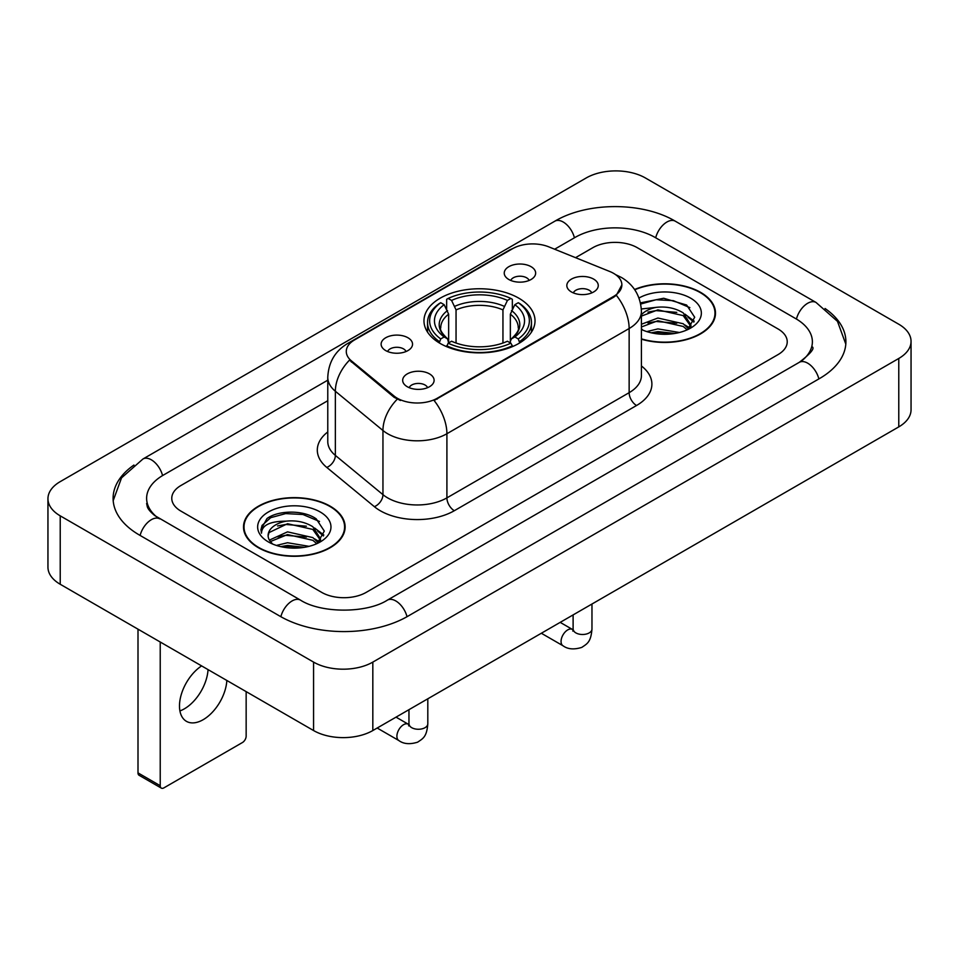 <?xml version="1.0" encoding="UTF-8"?>
<svg xmlns="http://www.w3.org/2000/svg" width="959" height="959" viewBox="0 0 959 959"><rect width="100%" height="100%" fill="white"/><g stroke="black" fill="none" stroke-linecap="round" stroke-linejoin="round"><path stroke-width="1.44" d="M518.759 298.153A55.526 32.055 0 0 0 458.258 291.2A55.526 32.055 0 0 0 423.974 320.821A55.526 32.055 0 0 0 440.241 343.49A55.526 32.055 0 0 0 500.742 350.431A55.526 32.055 0 0 0 535.026 320.821A55.526 32.055 0 0 0 518.759 298.153M385.722 350.586A15.716 9.075 180 0 1 382.605 348.021A15.716 9.075 180 0 1 387.808 336.741A15.716 9.075 180 0 1 407.947 337.76A15.716 9.075 180 0 1 411.063 348.021A15.716 9.075 180 0 1 385.722 350.586M406.029 351.521A9.434 5.442 0 0 0 403.499 348.872A9.434 5.442 0 0 0 394.209 347.494A9.434 5.442 0 0 0 387.628 351.521M508.833 279.501A15.716 9.075 180 0 1 505.717 276.935A15.716 9.075 180 0 1 510.919 265.667A15.716 9.075 180 0 1 531.058 266.674A15.716 9.075 180 0 1 534.175 276.935A15.716 9.075 180 0 1 508.833 279.501M529.14 280.448A9.434 5.442 0 0 0 526.611 277.798A9.434 5.442 0 0 0 517.321 276.42A9.434 5.442 0 0 0 510.751 280.448M407.275 386.729A15.716 9.075 180 0 1 404.159 384.163A15.716 9.075 180 0 1 409.361 372.883A15.716 9.075 180 0 1 429.5 373.89A15.716 9.075 180 0 1 432.617 384.163A15.716 9.075 180 0 1 407.275 386.729M427.582 387.664A9.434 5.442 0 0 0 425.053 385.015A9.434 5.442 0 0 0 415.762 383.636A9.434 5.442 0 0 0 409.193 387.664M571.432 291.956A15.716 9.075 180 0 1 568.315 289.39A15.716 9.075 180 0 1 573.518 278.11A15.716 9.075 180 0 1 593.657 279.117A15.716 9.075 180 0 1 596.774 289.39A15.716 9.075 180 0 1 571.432 291.956M591.739 292.891A9.434 5.442 0 0 0 589.21 290.241A9.434 5.442 0 0 0 579.919 288.863A9.434 5.442 0 0 0 573.338 292.891M609.804 271.517A28.291 16.327 180 0 1 613.58 273.351A28.291 16.327 180 0 1 621.864 284.895A28.291 16.327 180 0 1 613.58 296.439L437.28 398.225A28.291 16.327 180 0 1 394.101 396.043L351.39 360.836A28.291 16.327 180 0 1 346.283 351.462A28.291 16.327 180 0 1 354.566 339.918L512.586 248.693A28.291 16.327 180 0 1 548.8 246.859L609.804 271.517M641.415 339.198A50.815 29.333 0 0 0 715.498 313.125A50.815 29.333 0 0 0 700.621 292.375A50.815 29.333 0 0 0 634.57 289.498M330.232 506.22A50.815 29.333 0 0 0 274.861 499.867A50.815 29.333 0 0 0 243.502 526.959A50.815 29.333 0 0 0 258.379 547.709A50.815 29.333 0 0 0 313.749 554.062A50.815 29.333 0 0 0 345.12 526.959A50.815 29.333 0 0 0 330.232 506.22M244.018 529.608A50.815 29.333 0 0 0 243.85 530.387M621.864 284.895L616.325 295.288L613.58 297.278L434.091 400.502A36.67 21.17 60 0 1 446.906 433.732A41.908 24.191 180 0 1 387.64 433.732A41.908 24.191 180 0 1 382.953 430.495L335.362 391.26A41.908 24.191 180 0 1 327.774 377.378L327.774 441.536A41.908 24.191 0 0 0 335.362 455.405L382.953 494.652A41.908 24.191 0 0 0 387.64 497.877A41.908 24.191 0 0 0 446.906 497.877L629.14 392.675A41.908 24.191 0 0 0 641.415 375.568L641.415 311.411A41.908 24.191 180 0 1 629.14 328.517A36.67 21.17 -120 0 0 616.325 295.288M400.454 400.502L394.101 397.29L349.496 360.14A36.67 24.526 129.5 0 0 335.362 391.26L335.362 455.405A10.477 7.013 -50.5 0 1 326.779 467.429A52.385 30.244 180 0 1 327.774 431.946M321.721 592.398A31.431 18.149 0 0 0 366.158 592.398L778.037 354.602A31.431 18.149 0 0 0 787.231 341.776A31.431 18.149 0 0 0 778.037 328.949L637.279 247.686A31.431 18.149 0 0 0 592.842 247.686L575.544 257.671L592.842 247.686A31.431 18.149 0 0 1 637.279 247.686L778.037 328.949A31.431 18.149 0 0 1 787.231 341.776A31.431 18.149 0 0 1 778.037 354.602L366.158 592.398A31.431 18.149 0 0 1 321.721 592.398L180.963 511.135L321.721 592.398M327.774 400.718L180.963 485.482A31.431 18.149 0 0 0 171.769 498.308A31.431 18.149 0 0 0 180.963 511.135A31.431 18.149 0 0 1 171.769 498.308A31.431 18.149 0 0 1 180.963 485.482L327.774 400.718M344.772 530.387A50.815 29.333 0 0 0 344.593 529.608M715.15 316.542A50.815 29.333 0 0 0 714.982 315.763M641.415 338.851A50.288 29.034 0 0 0 714.982 313.125A50.288 29.034 0 0 0 700.25 292.591A50.288 29.034 0 0 0 634.774 289.786M646.81 331.598L657.91 328.889L679.44 332.497M651.161 332.797L657.91 331.61L674.932 333.444M641.415 324.25L657.91 318.028L683.216 323.746L688.598 328.889M641.415 326.971L657.91 320.738L683.216 326.468L687.195 329.836M641.331 308.978L656.459 307.324A26.193 15.116 0 0 0 641.415 314.756M656.459 307.324C666.505 306.269 675.424 308.127 683.216 312.886L690.888 324.957L690.696 326.947M641.415 316.098L657.91 309.877L683.216 315.607L690.804 326.312M641.415 328.709L642.902 330.148M641.415 329.476A36.67 21.17 0 0 0 690.624 328.086A36.67 21.17 0 0 0 690.624 298.153A36.67 21.17 0 0 0 639.006 298.021M687.627 329.632L694.688 317.237L686.644 305.046L663.712 298.261L640.444 302.864M640.696 304.039L656.052 299.747L673.338 300.658L689.869 307.635M647.948 312.119L656.052 310.62L676.79 312.37M688.023 317.237L693.848 322.116M647.948 322.979L656.052 321.481L676.79 323.231M688.023 328.098L688.886 328.661M651.856 332.953L656.052 332.341L674.537 333.516M684.93 314.132L694.184 321.145M684.93 324.993L689.737 327.906M258.75 547.493A50.288 29.034 0 0 0 313.545 553.787A50.288 29.034 0 0 0 344.593 526.959A50.288 29.034 0 0 0 329.86 506.436A50.288 29.034 0 0 0 275.065 500.142A50.288 29.034 0 0 0 244.018 526.959A50.288 29.034 0 0 0 258.75 547.493M276.42 545.443L287.532 542.734L309.062 546.342M280.771 546.63L287.532 545.443L304.542 547.289M269.359 540.133L287.532 531.861L312.826 537.591L318.22 542.734M270.27 541.607L287.532 534.583L312.826 540.301L316.806 543.681M317.249 543.477L324.298 531.082L316.254 518.891C303.476 509.72 278.134 510.152 266.95 518.579L260.908 529.632L261.483 533.192C261.819 525.22 270.018 521.216 286.07 521.169A26.193 15.116 0 0 0 268.112 535.518A26.193 15.116 0 0 0 269.395 540.169L272.512 543.981M286.07 521.169C296.115 520.114 305.034 521.96 312.826 526.731L320.498 538.79L320.318 540.792M268.124 535.817L269.011 532.605L287.532 523.722L312.826 529.44L320.414 540.145M320.234 511.998A36.67 21.17 0 0 0 268.376 511.998A36.67 21.17 0 0 0 268.376 541.931A36.67 21.17 0 0 0 320.234 541.931A36.67 21.17 0 0 0 320.234 511.998M260.92 529.883L262.059 525.412L270.702 517.68L285.662 513.592L302.948 514.504L319.491 521.468M277.559 525.964L285.662 524.453L306.4 526.203M317.633 531.082L323.459 535.949M277.559 536.824L285.662 535.314L306.4 537.076M317.633 541.943L318.496 542.494M281.466 546.786L285.662 546.186L304.147 547.349M314.54 527.977L323.794 534.99M314.54 538.838L319.347 541.739M439.246 342.89L440.732 338.923A49.868 28.794 0 0 1 440.732 302.708L444.161 304.686A45.049 26.013 0 0 0 444.161 336.945L447.541 338.875L448.644 342.914M448.644 341.26L448.644 314.18L444.161 304.686M446.654 308.978L446.654 299.292L448.141 298.441A49.868 28.794 0 0 1 510.859 298.441L507.431 300.419A45.049 26.013 0 0 0 451.569 300.419L456.052 309.901L456.052 343.022M502.948 343.022L502.948 309.901L507.431 300.419M446.654 345.767A51.966 30.005 0 0 0 512.346 345.767L510.859 343.202A49.868 28.794 0 0 1 448.141 343.202L446.654 346.667M512.346 346.667L512.346 345.767M440.732 302.708L439.246 303.559A51.966 30.005 0 0 0 427.534 322.524A51.966 30.005 0 0 0 439.246 341.5M510.859 298.441L512.346 299.292L512.346 308.978M448.141 343.202L451.569 341.224A45.049 26.013 0 0 0 507.431 341.224L510.859 343.202M444.161 336.945L440.732 338.923M451.569 300.419L448.141 298.441M447.541 310.524A40.29 23.268 0 0 0 447.541 338.875L447.733 338.995C442.015 333.456 439.678 329.704 440.744 327.726A38.756 22.381 0 0 1 448.644 314.18M519.754 341.5A51.966 30.005 0 0 0 531.466 322.524A51.966 30.005 0 0 0 519.754 303.559L518.268 302.708A49.868 28.794 0 0 1 518.268 338.923L519.754 342.89M518.268 338.923L514.839 336.945A45.049 26.013 0 0 0 514.839 304.686L518.268 302.708M514.839 304.686L510.356 314.18L510.356 341.26L511.459 338.875L514.839 336.945M510.356 314.18A38.756 22.381 0 0 1 518.256 327.726C519.31 329.716 516.985 333.468 511.267 338.995L511.459 338.875A40.29 23.268 0 0 0 511.459 310.524M510.356 342.914L510.356 341.26M208.043 669.61A33.529 19.36 -60 0 1 184.392 708.821A33.529 19.36 -60 0 1 179.908 710.919M201.618 665.906A33.529 19.36 120 0 0 180.999 695.491A33.529 19.36 120 0 0 186.43 721.336A33.529 19.36 120 0 0 203.188 719.682A33.529 19.36 120 0 0 226.839 680.47M160.225 785.709A5.239 3.021 120 0 0 161.316 788.106L139.091 775.28A5.239 3.021 -60 0 1 138 772.882L160.225 785.709L160.225 642.015M138 629.176L138 772.882M161.316 788.106A5.239 3.021 120 0 0 163.929 787.854L242.459 742.518A5.239 3.021 120 0 0 246.151 736.104L246.151 691.619M801.928 360.692A56.569 32.666 0 0 0 812.381 341.776A56.569 32.666 0 0 0 795.814 318.688L655.057 237.424A56.569 32.666 0 0 0 575.064 237.424L554.638 249.22M327.774 380.184L163.186 475.208A56.569 32.666 0 0 0 146.619 498.308A56.569 32.666 0 0 0 157.072 517.225M313.569 662.106A41.908 24.191 0 0 0 372.823 662.106L898.775 358.462A41.908 24.191 0 0 0 911.05 341.344A41.908 24.191 0 0 0 898.775 324.238L645.431 177.978A41.908 24.191 0 0 0 586.177 177.978L60.225 481.634A41.908 24.191 0 0 0 47.95 498.74A41.908 24.191 0 0 0 60.225 515.846L313.569 662.106L313.569 730.542A41.908 24.191 0 0 0 372.823 730.542L898.775 426.887A41.908 24.191 0 0 0 911.05 409.781L911.05 341.344M47.95 498.74L47.95 567.165A41.908 24.191 0 0 0 60.225 584.271L313.569 730.542M133.936 465.043A90.098 52.014 0 0 0 113.102 498.308A90.098 52.014 0 0 0 139.487 535.086L280.232 616.349A90.098 52.014 0 0 0 407.647 616.349L819.513 378.553A90.098 52.014 0 0 0 845.898 341.776A90.098 52.014 0 0 0 825.064 308.51M351.39 360.836L351.39 362.07M394.101 396.043L394.101 397.29M437.28 398.225L437.28 399.076M613.58 296.439L613.58 297.278M454.314 510.715A10.477 6.054 60 0 1 446.906 497.877L446.906 433.732L629.14 328.517L629.14 392.675A10.477 6.054 60 0 0 636.548 405.501L454.314 510.715A52.385 30.244 180 0 1 380.232 510.715A52.385 30.244 180 0 1 374.37 506.676L326.779 467.429M641.415 311.411C640.696 296.343 634.079 285.051 621.54 277.523L616.253 274.945A36.67 17.166 112 0 0 615.762 274.753M351.45 342.063A36.67 21.17 -120 0 0 347.649 343.49C335.111 351.018 328.493 362.31 327.774 377.378M347.649 343.49L509.505 250.035A36.67 21.17 60 0 1 512.274 248.861M397.23 399.232A36.67 24.526 129.5 0 0 382.953 430.495L382.953 494.652A10.477 7.013 -50.5 0 1 374.37 506.676M641.415 365.966A52.385 30.244 180 0 1 636.548 405.501M502.948 309.901A38.756 22.381 0 0 0 456.052 309.901M504.05 306.245A40.29 23.268 0 0 0 454.95 306.245M591.967 604.014L591.967 629.056A9.434 5.442 180 0 1 588.778 633.132A9.434 5.442 180 0 1 575.88 632.904A9.434 5.442 180 0 1 573.11 629.056L572.811 631.094L573.65 630.387M591.967 629.056C590.9 642.35 587.064 643.765 581.801 647.397C574.009 649.806 567.752 649.267 563.017 645.767A9.434 5.442 -60 0 1 561.566 638.214A9.434 5.442 -60 0 1 567.728 629.907A9.434 5.442 -60 0 1 568.148 629.679A9.434 5.442 -60 0 1 572.439 629.44L573.086 629.787M427.81 698.787L427.81 723.829A9.434 5.442 180 0 1 424.621 727.905A9.434 5.442 180 0 1 411.723 727.677A9.434 5.442 180 0 1 408.954 723.829L408.654 725.867L409.493 725.172M427.81 723.829C426.743 737.123 422.907 738.538 417.644 742.17C409.853 744.58 403.595 744.04 398.86 740.552A9.434 5.442 -60 0 1 397.41 732.988A9.434 5.442 -60 0 1 403.571 724.68A9.434 5.442 -60 0 1 403.991 724.453A9.434 5.442 -60 0 1 408.282 724.213L408.93 724.56M407.012 616.709A16.759 9.674 -120 0 0 387.412 600.118C366.806 613.448 321.073 613.448 300.467 600.118L154.771 515.582C150.551 512.082 148.058 509.157 147.314 506.784L146.619 503.439M280.867 616.709A16.759 9.674 -60 0 1 300.467 600.118M140.122 535.458A16.759 9.674 -60 0 1 159.721 518.867M113.186 500.67L121.529 477.87L142.963 458.989A16.759 9.674 60 0 1 162.562 475.58M142.963 458.989L554.829 221.193A16.759 9.674 60 0 1 574.429 237.784M554.829 221.193C587.519 201.75 642.602 201.75 675.292 221.193A16.759 9.674 120 0 0 655.692 237.784M675.292 221.193L816.037 302.457A16.759 9.674 120 0 0 796.438 319.047M818.878 378.925A16.759 9.674 -120 0 0 799.279 362.334L387.412 600.118M372.823 730.542L372.823 662.106M60.225 584.271L60.225 515.846M898.775 426.887L898.775 358.462M509.505 250.035L516.218 246.919M714.982 317.321L714.982 313.125M690.888 326.743L690.888 324.957M344.593 531.166L344.593 526.959M320.498 540.588L320.498 538.79M244.018 531.166L244.018 526.959M427.534 332.114L427.534 322.524M531.466 332.114L531.466 322.524M563.017 645.767L541.332 633.252M573.11 614.911L573.11 629.056M572.439 629.44L560.188 622.367M398.86 740.552L377.175 728.025M408.954 709.684L408.954 723.829M408.282 724.213L396.031 717.14M845.814 344.137L837.471 321.349L816.037 302.457M812.381 346.906C814.718 348.608 810.343 353.751 799.279 362.334"/></g></svg>
